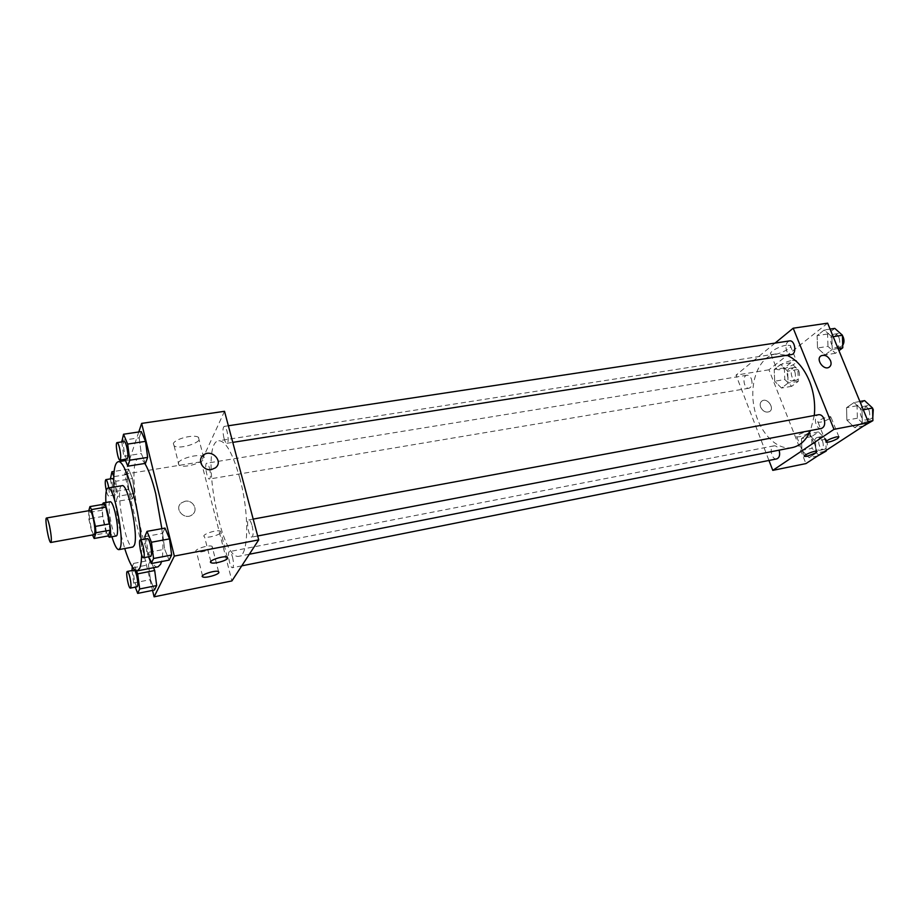 <?xml version="1.0" encoding="UTF-8"?>
<svg xmlns="http://www.w3.org/2000/svg" width="920" height="920" viewBox="0 0 920 920"><rect width="100%" height="100%" fill="white"/><g stroke="black" fill="none" stroke-linecap="round" stroke-linejoin="round"><path stroke-width="0.69" stroke-dasharray="4.6 3.45" d="M94.196 534.646C91.793 535.635 87.354 510.416 89.953 510.519M88.757 510.726L88.803 518.868L92.483 534.957M108.307 535.923L106.685 532.875L92.598 535.417M104.19 504.16L102.304 510.174L102.856 516.408L106.685 532.875M102.361 504.482C100.924 509.956 104.638 531.15 107.87 536.003M116.357 535.957C112.608 537.395 106.317 501.653 110.331 501.733M102.304 510.174L88.216 512.601M102.856 516.408L88.803 518.868M105.892 502.481C106.685 514.119 108.698 525.55 111.929 536.762M122.026 485.691C114.459 485.737 125.706 549.585 132.837 547.032M141.623 554.783L141.093 539.787M113.896 487.036C115.172 507.955 118.784 528.459 124.717 548.55M158.044 566.835C144.348 571.216 124.591 459.034 138.966 458.47C140.668 458.229 142.635 459.897 144.854 463.473M161.839 528.655C163.346 543.674 163.242 554.645 161.54 561.568M138.782 431.963L124.695 474.179L152.547 590.387M144.785 536.67L162.61 533.393L165.002 528.08L162.61 533.393L164.668 549.263L169.153 560.096L164.668 549.263L146.901 552.621L148.557 556.795M136.505 570.848L133.63 563.408L150.558 560.165L153.571 567.697L150.558 560.165L148.465 564.822L150.42 579.611L154.502 589.996L150.42 579.611L133.699 582.935L135.297 587.132M132.503 478.526L128.627 469.085L126.776 474.547L128.754 489.233L132.583 498.72L134.493 493.465L132.503 478.526L128.627 469.085L126.776 474.547L128.754 489.233L132.583 498.72L134.493 493.465L132.503 478.526L115.69 481.286L113.781 476.445M121.612 440.45L139.184 437.805L141.289 431.595L139.184 437.805L141.266 453.548L145.452 463.369L141.266 453.548L123.728 456.285L124.982 459.31M185.058 501.25L181.367 502.929C173.443 508.886 184.943 521.03 192.395 514.579C198.685 510.048 192.867 499.514 185.058 501.25C192.867 499.514 198.685 510.048 192.395 514.579C184.943 521.03 173.443 508.886 181.367 502.918L185.058 501.25M224.514 411.297L201.227 461.782L124.695 474.179M201.227 461.782L231.92 580.922M173.339 443.635L174.121 445.866C179.826 450.202 205.206 441.312 198.433 437.334C194.327 433.964 174.639 438.886 173.339 443.635M178.227 463.013C179.469 458.838 196.638 453.94 202.331 456.124L203.423 456.607C210.151 460.368 184.667 469.28 178.998 465.152L178.227 463.013M211.496 469.545L215.361 467.877M212.497 547.457L212.106 546.353C208.748 544.352 192.291 549.987 196.454 551.701C198.961 553.242 211.439 549.93 212.497 547.457M221.018 532.438L220.581 531.219C217.016 529.103 200.146 534.968 204.539 536.797C207.184 538.418 219.88 535.049 221.018 532.438M223.974 438.115C222.582 431.664 222.651 427.754 224.181 426.409C226.941 425.546 229.827 443.279 226.941 443.291C225.917 443.244 224.928 441.519 223.974 438.115M232.541 557.152C233.829 563.04 233.818 566.547 232.518 567.697C230.011 568.583 226.849 551.724 229.494 551.597C230.506 551.643 231.529 553.495 232.541 557.152M252.103 525.665C253.506 532.001 253.448 535.808 251.93 537.084C249.055 538.028 245.766 520.064 248.779 519.903C249.918 519.949 251.022 521.858 252.103 525.665M209.495 468.199C210.783 474.202 210.761 477.802 209.449 479.021C207.023 479.803 204.194 463.231 206.758 463.197C207.667 463.243 208.587 464.91 209.495 468.199M239.683 477.733C249.469 513.303 248.791 555.967 239.154 556.232C220.397 561.672 199.329 442.025 218.822 440.737C225.745 440.887 232.702 453.226 239.683 477.733M814.28 415.506L810.497 430.548M792.327 447.568C775.928 450.846 758.114 430.94 753.871 406.065C749.363 381.248 759.299 356.442 775.836 353.924L786.91 355.292M789.44 340.917C786.129 342.32 785.185 345.609 786.611 350.784C787.807 353.475 789.394 354.74 791.407 354.591M776.744 458.896C771.535 460.253 768.717 446.556 774.053 445.832C776.077 445.648 777.722 446.993 778.975 449.88L779.091 450.167M821.353 428.478C815.557 429.916 812.762 415.46 818.685 414.69M751.398 378.982C752.732 383.824 751.939 386.906 749.029 388.205C743.946 389.367 741.761 375.785 746.936 375.245C748.776 375.107 750.26 376.349 751.398 378.982M775.065 343.091L736.034 375.13L768.959 460.46M817.523 348.001L817.121 335.593L824.262 329.958L831.887 336.858L832.255 349.439L825.021 354.947L817.523 348.001L825.021 354.947L832.255 349.439L831.887 336.858L824.262 329.958L817.121 335.593L817.523 348.001L827.966 346.368L835.509 353.28L838.959 350.669M774.663 381.236L774.214 369.495L780.678 364.4L787.658 371.162L788.083 383.065L781.551 388.044L774.663 381.236L781.551 388.044L788.083 383.065L787.658 371.162L780.678 364.4L774.214 369.495L774.663 381.236L784.794 379.546L791.706 386.308L798.295 381.34L797.881 369.495L790.866 362.767L784.357 367.85L784.794 379.546M801.906 450.351L801.504 438.541L808.266 433.895L815.534 441.197L815.925 453.169L809.059 457.677L801.906 450.351L809.059 457.677L815.925 453.169L815.534 441.197L808.266 433.895L801.504 438.541L801.906 450.351L812.072 448.327L819.26 455.618M827.632 323.173L768.959 369.794L805.92 463.599M861.994 410.032L862.316 422.694L854.714 427.685L846.894 420.164L846.549 407.675L854.047 402.546L861.994 410.032L854.047 402.546L846.549 407.675L846.894 420.164L854.714 427.685L862.316 422.694L861.994 410.032L863.305 409.779M808.231 433.262L809.232 431.641C807.484 430.376 794.408 435.861 796.777 436.862C799.71 437.103 803.516 435.907 808.231 433.262M829.713 418.531L830.806 416.783C828.989 415.46 815.568 421.187 818.029 422.234C820.985 422.487 824.883 421.256 829.713 418.531M786.301 345.23C779.067 346.184 768.027 352.647 770.925 354.188C773.973 356.891 794.19 347.817 790.257 345.483L786.301 345.23M768.959 369.794L736.034 375.13M760.621 407.157C762.852 411.366 765.762 412.873 769.35 411.666C775.146 408.779 767.602 397.405 762.185 400.844C760.196 402.19 759.667 404.294 760.621 407.157C759.678 404.294 760.196 402.19 762.185 400.844C767.602 397.405 775.157 408.779 769.35 411.666C765.773 412.861 762.852 411.366 760.621 407.146M792.384 360.41L796.317 360.605C800.216 362.813 779.884 371.829 776.894 369.253C774.019 367.793 785.139 361.422 792.384 360.41M834.785 328.394L827.597 334.017L827.966 346.368M839.074 337.835C840.512 342.907 839.523 346.15 836.13 347.565C830.334 348.795 828.322 334.719 834.221 334.144C836.257 333.983 837.878 335.214 839.074 337.835M835.509 353.28L825.021 354.947M838.074 348.53L832.255 349.439M833.186 336.662L831.887 336.858M830.07 329.096L824.262 329.958M827.597 334.017L817.121 335.593M842.72 345.31L840.305 346.909C834.486 348.139 832.485 334.086 838.396 333.511L842.456 335.685M794.845 371.829C796.168 376.579 795.34 379.615 792.327 380.914C787.106 382.099 784.956 368.759 790.291 368.195C792.178 368.046 793.695 369.253 794.845 371.829M791.706 386.308L781.551 388.044M798.295 381.34L788.083 383.065M797.881 369.495L787.658 371.162M790.866 362.767L780.678 364.4M784.357 367.85L774.214 369.495M798.894 371.151C800.227 375.912 799.388 378.936 796.375 380.236C791.131 381.421 788.992 368.103 794.339 367.54C796.237 367.379 797.755 368.586 798.894 371.151M864.616 400.614L857.06 405.743L857.382 418.174L865.237 425.649M869.055 410.412C870.504 415.334 869.572 418.508 866.272 419.911C860.315 421.371 857.567 407.192 863.65 406.387C865.904 406.168 867.709 407.502 869.055 410.412M857.382 418.174L846.894 420.164M863.592 425.971L854.714 427.685M868.158 421.567L862.316 422.694M859.878 401.476L854.047 402.546M857.06 405.743L846.549 407.675M872.815 417.507L870.458 419.117C864.489 420.566 861.741 406.421 867.836 405.616L870.734 406.329M872.033 407.537L872.597 408.33M826.148 450.397L825.803 439.197L818.501 431.94L811.681 436.563L812.072 448.327M822.618 441.312C823.963 445.947 823.17 448.914 820.237 450.202C814.89 451.582 812.095 438.138 817.581 437.379C819.662 437.172 821.341 438.483 822.618 441.312M817.661 455.94L809.059 457.677M824.561 451.433L815.925 453.169M825.803 439.197L815.534 441.197M818.501 431.94L808.266 433.895M811.681 436.563L801.504 438.541M826.689 440.519C828.034 445.142 827.241 448.097 824.297 449.397C818.938 450.777 816.155 437.345 821.64 436.597C823.733 436.379 825.412 437.69 826.689 440.519M121.796 441.887L123.728 456.285M127.144 458.965C125.051 459.712 122.003 441.45 124.234 441.519M139.184 437.805L141.266 453.548M110.457 478.871L112.24 491.993L115.977 501.549L117.737 496.305L115.69 481.286M113.712 479.998L114.885 483.782C116.162 489.98 116.311 493.672 115.368 494.856C113.539 495.546 110.595 478.469 112.562 478.526M128.754 489.233L112.24 491.993M132.583 498.72L115.977 501.549M134.493 493.465L117.737 496.305M128.627 469.085L114.114 471.419M126.776 474.547L110.227 477.227M108.744 487.899C109.445 492.706 109.422 495.397 108.652 495.983C107.95 495.88 107.18 494.109 106.34 490.671M145.095 539.051L146.901 552.621M150.754 556.381C148.591 557.209 145.21 538.614 147.533 538.602M162.61 533.393L164.668 549.263M133.63 563.408L132.25 566.743M132.02 570.526L133.699 582.935M137.207 586.753C135.32 587.523 132.1 570.112 134.136 570.124M150.558 560.165L148.465 564.822L131.698 568.066M148.465 564.822L150.42 579.611M138.966 458.47L125.511 460.598M174.121 445.866L178.998 465.152M198.433 437.334L203.423 456.607M218.546 571.573L212.106 546.353M202.503 575.77L196.454 551.701M227.274 557.152L220.581 531.219M210.806 561.464L204.539 536.797M775.836 353.924L218.822 440.737M249.343 554.231L239.154 556.232M226.941 443.291L232.783 442.37M224.181 426.409L228.367 425.764M774.053 445.832L229.494 551.597M241.753 565.857L232.518 567.697M253.184 519.098L248.779 519.903M257.68 535.981L251.93 537.084M746.936 375.245L206.758 463.197M749.029 388.205L209.449 479.021M817.029 451.26L809.232 431.641M804.333 456.009L796.777 436.862M838.902 436.827L830.806 416.783M825.849 441.772L818.029 422.234M770.925 354.188L776.894 369.253M790.257 345.483L796.317 360.605M838.396 333.511L834.221 334.144M840.305 346.909L836.13 347.565M794.339 367.54L790.291 368.195M796.375 380.236L792.327 380.914M867.836 405.616L863.65 406.387M870.458 419.117L866.272 419.911M821.64 436.597L817.581 437.379M824.297 449.397L820.237 450.202M115.368 494.856L108.652 495.983"/><path stroke-width="1.38" d="M49.553 526.194C51.37 535.405 51.807 540.822 50.841 542.466C48.864 543.375 44.367 517.81 46.529 517.995C47.334 518.178 48.346 520.904 49.553 526.194M46.529 517.995L89.953 510.519C90.907 510.669 92.023 513.348 93.276 518.558C95.105 527.62 95.415 532.99 94.196 534.646L50.841 542.466M109.721 523.859L110.273 530.184L108.307 535.923L94.162 538.487L95.968 532.749L95.392 526.401L109.721 523.859L105.811 507.115L104.19 504.16L89.941 506.598L88.757 510.726M92.483 534.957L94.162 538.487M95.392 526.401L91.517 509.576L89.941 506.598M110.273 530.184L95.968 532.749M105.811 507.115L91.517 509.576M107.87 536.003L109.307 537.245L110.043 536.325C112.366 531.093 106.329 501.388 103.27 502.929L102.361 504.482M103.27 502.929L110.331 501.733C111.803 501.917 113.447 505.69 115.276 513.061C117.484 523.33 118.093 530.667 117.104 535.049L116.357 535.957L109.307 537.245M111.929 536.762C114.563 545.341 116.874 549.642 118.852 549.642L120.163 548.09C124.602 538.971 113.654 485.116 107.996 488.014C106.145 488.692 105.432 493.522 105.892 502.481M118.852 549.642L132.837 547.032L134.228 545.468C138.966 536.337 127.983 482.747 122.026 485.691L107.996 488.014M124.717 548.55C129.432 563.442 133.63 570.883 137.321 570.86L139.667 568.353C140.829 565.65 141.484 561.131 141.623 554.783M141.093 539.787C138.632 504.459 124.89 458.746 118.105 461.759C114.643 463.001 113.24 471.431 113.896 487.036M161.54 561.568L160.586 564.293L158.044 566.835L137.321 570.86M144.854 463.473C148.649 469.798 152.271 479.883 155.733 493.729L161.839 528.655M152.547 590.387L154.1 596.827L174.328 556.082L141.645 423.395L138.782 431.963M148.557 556.795L151.26 563.546L169.153 560.096L171.626 555.024L169.544 538.878L165.002 528.08L147.004 531.357L144.785 536.67L145.095 539.051M135.297 587.132L137.678 593.4L154.502 589.996L156.676 585.557L154.698 570.515L153.571 567.697L154.698 570.515L137.655 573.85L136.505 570.848M124.982 459.31L127.811 466.187L145.452 463.369L147.637 457.401L145.532 441.358L141.289 431.595L123.533 434.228L121.796 441.887M174.328 556.082L258.715 539.867L231.92 580.922L154.1 596.827M258.715 539.867L224.514 411.297L141.645 423.395M211.496 469.545C203.078 471.339 196.638 459.988 203.32 455.181C211.381 448.178 224.077 461.564 215.361 467.877L211.496 469.545C203.078 471.339 196.638 459.988 203.308 455.181L203.308 455.181C211.381 448.178 224.077 461.564 215.361 467.877M218.914 572.608C217.821 574.966 205.286 578.335 202.791 576.943C198.662 575.414 215.222 569.767 218.546 571.573L218.914 572.608M227.689 558.29C226.504 560.774 213.75 564.213 211.128 562.741C206.758 561.108 223.744 555.231 227.274 557.152L227.689 558.29M786.91 355.292C796.352 359.294 803.861 367.897 809.439 381.098C813.832 392.322 815.442 403.799 814.28 415.506M810.497 430.548C806.184 440.22 800.135 445.889 792.327 447.568L249.343 554.231M232.783 442.37L791.407 354.591C797.111 354.05 795.053 339.71 789.44 340.917L228.367 425.764M779.091 450.167C780.286 454.779 779.505 457.688 776.744 458.896L241.753 565.857M253.184 519.098L818.685 414.69C820.893 414.483 822.664 415.863 823.998 418.83C825.447 423.855 824.561 427.075 821.353 428.478L257.68 535.981M833.991 429.341L772.788 470.373L805.92 463.599L868.618 422.694L833.991 429.341L793.201 328.198L775.065 343.091M768.959 460.46L772.788 470.373M807.001 456.343L804.494 456.435C802.148 455.538 815.315 450.098 817.029 451.26L815.994 452.801L807.001 456.343M836.441 436.897L838.902 436.827L837.763 438.483C832.887 441.151 828.966 442.393 826.022 442.209C826.286 440.542 829.759 438.771 836.441 436.897M868.618 422.694L827.632 323.173L793.201 328.198M830.519 360.628C831.599 363.676 831.093 365.895 829.012 367.287C823.4 370.76 815.281 358.685 821.238 355.752C824.975 354.522 828.069 356.143 830.519 360.628C828.069 356.143 824.964 354.522 821.238 355.752C815.269 358.697 823.4 370.772 829.012 367.287C831.093 365.895 831.599 363.676 830.519 360.628M838.959 350.669L842.789 347.783L842.444 335.248L834.785 328.394L830.07 329.096M842.789 347.783L838.074 348.53M842.444 335.248L833.186 336.662M842.456 335.685L843.26 337.191C844.376 340.273 844.192 342.976 842.72 345.31M863.592 425.971L872.896 420.659L872.585 408.054L864.616 400.614L859.878 401.476M872.896 420.659L868.158 421.567M872.585 408.054L863.305 409.779M872.597 408.33L873.264 409.618L872.815 417.507M870.734 406.329L872.033 407.537M817.661 455.94L826.171 451.11L826.148 450.397M826.171 451.11L824.561 451.433M127.811 466.187L129.812 460.207L127.661 444.084L123.533 434.228M117.093 442.6L124.234 441.519C125.016 441.6 125.844 443.405 126.741 446.924C128.121 453.64 128.26 457.654 127.144 458.965L120.002 460.092C117.967 460.828 114.908 442.52 117.093 442.6C117.852 442.681 118.68 444.486 119.565 448.028C120.945 454.756 121.095 458.781 120.002 460.092M145.452 463.369L147.637 457.401L129.812 460.207M147.637 457.401L145.532 441.358L127.661 444.084M145.532 441.358L141.289 431.595M113.781 476.445L111.918 471.764L110.457 478.871M106.34 490.671C105.087 484.495 104.914 480.803 105.846 479.619L112.562 478.526L113.712 479.998M114.114 471.419L111.918 471.764M105.846 479.619C106.524 479.711 107.295 481.47 108.146 484.886L108.744 487.899M151.26 563.546L153.559 558.497L151.42 542.248L147.004 531.357M140.288 539.936L147.533 538.602C148.407 538.694 149.35 540.718 150.362 544.663C151.742 551.241 151.869 555.151 150.754 556.381L143.52 557.761C141.404 558.578 138.023 539.936 140.288 539.936C141.151 540.04 142.082 542.064 143.083 546.031C144.451 552.621 144.601 556.531 143.52 557.761M169.153 560.096L171.626 555.024L153.559 558.497M171.626 555.024L169.544 538.878L151.42 542.248M169.544 538.878L165.002 528.08M137.678 593.4L139.69 588.972L137.655 573.85M132.25 566.743L132.02 570.526M127.328 571.435L134.136 570.124C134.918 570.216 135.792 572.171 136.735 575.966C138 582.049 138.161 585.649 137.207 586.753L130.41 588.11C128.559 588.869 125.338 571.423 127.328 571.435C128.099 571.55 128.949 573.505 129.904 577.3C131.157 583.406 131.33 587.006 130.41 588.11M154.502 589.996L156.676 585.557L139.69 588.972M156.676 585.557L154.698 570.515M125.511 460.598L118.105 461.759M202.791 576.943L202.503 575.77M211.128 562.741L210.806 561.464"/></g></svg>
